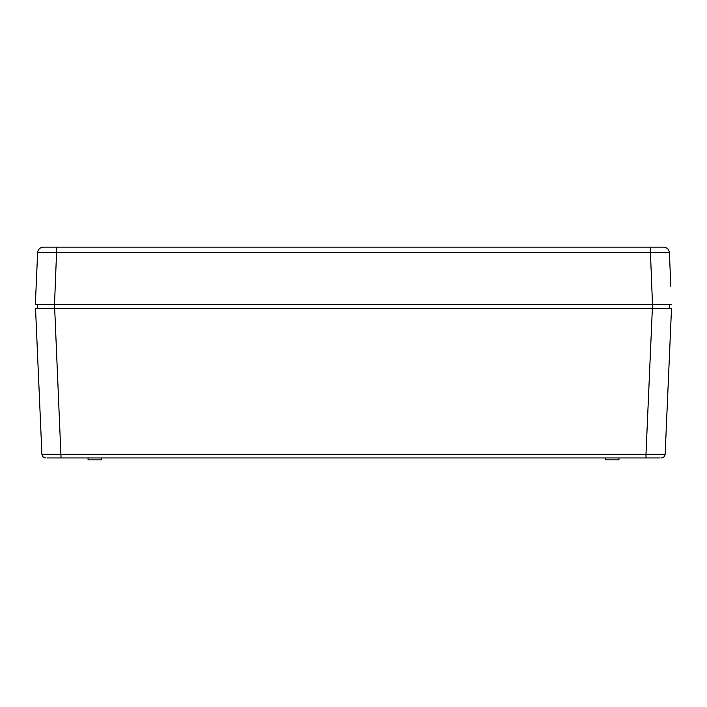 <?xml version="1.0" encoding="UTF-8"?>
<svg xmlns="http://www.w3.org/2000/svg" width="707" height="707" viewBox="0 0 707 707"><rect width="100%" height="100%" fill="white"/><g stroke="black" fill="none" stroke-linecap="round" stroke-linejoin="round"><path stroke-width="1.06" d="M605.546 457.95L605.546 459.868L618.961 459.868L618.961 457.95M88.075 457.95L88.075 459.868L101.49 459.868L101.49 457.95M46.865 457.95L660.135 457.95M661.46 457.95L661.301 457.95C663.546 457.729 664.819 456.51 665.137 454.283L645.986 454.283L645.986 457.95M660.038 454.354L663.643 454.336M665.137 454.283L671.5 308.464L652.358 308.464L645.986 454.283L41.907 454.283C42.217 456.51 43.498 457.729 45.734 457.95C43.498 457.729 42.217 456.51 41.907 454.283L35.536 308.464L54.686 308.464L61.049 457.95M43.392 454.336L45.133 454.354M652.526 308.464L669.75 308.464L669.75 304.629L671.65 304.629L652.499 304.629L652.526 308.464L54.519 308.464L54.519 304.629M650.228 247.132L43.366 247.132C39.99 247.441 38.072 249.271 37.621 252.629L669.379 252.629C668.928 249.271 667.01 247.441 663.634 247.132L650.228 247.132L652.499 304.629L37.285 304.629L37.285 308.464M669.75 304.629L669.75 308.464L669.75 304.629M662.097 247.132L631.369 247.132L662.097 247.132M87.094 247.132L44.921 247.132M617.989 247.132L631.369 247.132M56.772 247.132L54.501 304.629L35.35 304.629L37.621 252.629C38.072 249.271 39.99 247.441 43.366 247.132M663.634 247.132C667.01 247.441 668.928 249.271 669.379 252.629L670.855 286.397M667.921 252.549L666.144 252.532M663.528 252.523L661.814 252.532M45.204 252.532L38.443 252.567M38.302 252.576L37.621 252.629L35.35 304.629M670.819 285.619L669.379 252.629"/></g></svg>
